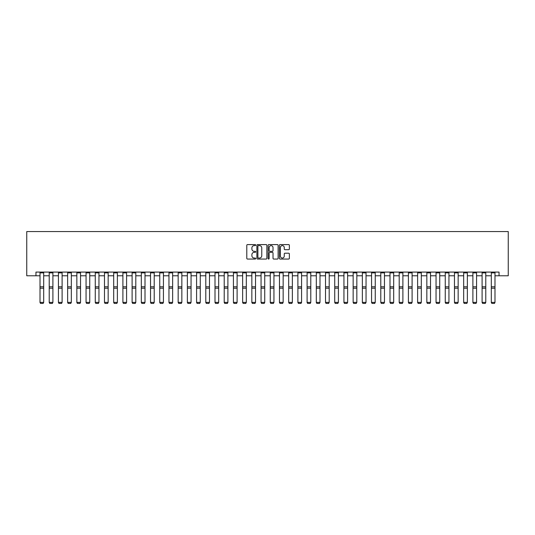 <?xml version="1.0" encoding="UTF-8"?>
<svg xmlns="http://www.w3.org/2000/svg" width="535" height="535" viewBox="0 0 535 535"><rect width="100%" height="100%" fill="white"/><g stroke="black" fill="none" stroke-linecap="round" stroke-linejoin="round"><path stroke-width="0.8" d="M255.71 245.097A0.508 0.508 0 0 0 255.208 244.595L247.518 244.595A0.722 0.722 0 0 0 246.796 245.318L246.796 258.338A0.722 0.722 0 0 0 247.518 259.06L255.208 259.06A0.508 0.508 0 0 0 255.71 258.552A0.508 0.508 0 0 0 255.208 258.044L254.212 258.044A2.314 2.314 0 0 1 251.898 255.73L251.898 254.647A2.314 2.314 0 0 1 254.212 252.333L255.208 252.333A0.508 0.508 0 0 0 255.71 251.824A0.508 0.508 0 0 0 255.208 251.323L254.212 251.323A2.314 2.314 0 0 1 251.898 249.002L251.898 247.919A2.314 2.314 0 0 1 254.212 245.605L255.208 245.605A0.508 0.508 0 0 0 255.71 245.097M288.639 249.691A0.722 0.722 0 0 0 289.361 248.969L289.361 245.318A0.722 0.722 0 0 0 288.639 244.595L280.099 244.595A0.722 0.722 0 0 0 279.377 245.318L279.377 258.338A0.722 0.722 0 0 0 280.099 259.06L288.639 259.06A0.722 0.722 0 0 0 289.361 258.338L289.361 253.924A0.722 0.722 0 0 0 288.639 253.202L284.981 253.202A0.722 0.722 0 0 0 284.259 253.924L284.259 256.111A1.933 1.933 0 0 1 282.326 258.044A1.933 1.933 0 0 1 280.393 256.111L280.393 247.538A1.933 1.933 0 0 1 282.326 245.605A1.933 1.933 0 0 1 284.259 247.538L284.259 248.969A0.722 0.722 0 0 0 284.981 249.691L288.639 249.691M35.959 275.772L35.959 272.088L499.041 272.088L499.041 275.772L508.25 275.772L508.25 231.561L26.75 231.561L26.75 275.772L40.011 275.772M266.865 245.318A0.722 0.722 0 0 0 266.142 244.595L257.609 244.595A0.722 0.722 0 0 0 256.887 245.318L256.887 258.338A0.722 0.722 0 0 0 257.609 259.06L266.142 259.06A0.722 0.722 0 0 0 266.865 258.338L266.865 245.318M268.858 244.595L277.391 244.595A0.722 0.722 0 0 1 278.113 245.318L278.113 258.338A0.722 0.722 0 0 1 277.391 259.06L273.739 259.06A0.722 0.722 0 0 1 273.017 258.338L273.017 253.055A0.722 0.722 0 0 0 272.288 252.333L269.867 252.333A0.722 0.722 0 0 0 269.145 253.055L269.145 258.552A0.508 0.508 0 0 1 268.637 259.06A0.508 0.508 0 0 1 268.135 258.552L268.135 245.318A0.722 0.722 0 0 1 268.858 244.595M43.696 275.772L49.22 275.772M52.905 275.772L58.435 275.772M62.113 275.772L67.644 275.772M71.329 275.772L76.853 275.772M80.538 275.772L86.061 275.772M89.746 275.772L95.27 275.772M98.955 275.772L104.486 275.772M108.164 275.772L113.694 275.772M117.379 275.772L122.903 275.772M126.588 275.772L132.112 275.772M135.796 275.772L141.32 275.772M145.005 275.772L150.536 275.772M154.214 275.772L159.744 275.772M163.429 275.772L168.953 275.772M172.638 275.772L178.162 275.772M181.846 275.772L187.37 275.772M191.055 275.772L196.586 275.772M200.264 275.772L205.794 275.772M209.479 275.772L215.003 275.772M218.688 275.772L224.212 275.772M227.897 275.772L233.421 275.772M237.105 275.772L242.636 275.772M246.314 275.772L251.845 275.772M255.529 275.772L261.053 275.772M264.738 275.772L270.262 275.772M273.947 275.772L279.471 275.772M283.155 275.772L288.686 275.772M292.364 275.772L297.895 275.772M301.579 275.772L307.103 275.772M310.788 275.772L316.312 275.772M319.997 275.772L325.521 275.772M329.206 275.772L334.736 275.772M338.414 275.772L343.945 275.772M347.63 275.772L353.154 275.772M356.838 275.772L362.362 275.772M366.047 275.772L371.571 275.772M375.256 275.772L380.786 275.772M384.464 275.772L389.995 275.772M393.68 275.772L399.204 275.772M402.888 275.772L408.412 275.772M412.097 275.772L417.621 275.772M421.306 275.772L426.836 275.772M430.514 275.772L436.045 275.772M439.73 275.772L445.254 275.772M448.939 275.772L454.462 275.772M458.147 275.772L463.671 275.772M467.356 275.772L472.886 275.772M476.565 275.772L482.095 275.772M485.78 275.772L491.304 275.772M494.989 275.772L499.041 275.772M258.405 245.605A0.508 0.508 0 0 0 257.897 246.113L257.897 257.542A0.508 0.508 0 0 0 258.405 258.044L259.455 258.044A2.314 2.314 0 0 0 261.769 255.73L261.769 247.919A2.314 2.314 0 0 0 259.455 245.605L258.405 245.605M273.017 247.578A1.933 1.933 0 0 0 271.078 245.645A1.933 1.933 0 0 0 269.145 247.578L269.145 250.594A0.722 0.722 0 0 0 269.867 251.323L272.288 251.323A0.722 0.722 0 0 0 273.017 250.594L273.017 247.578M40.011 302.522L40.566 303.439L40.011 302.389L43.696 302.389L43.141 303.439L40.566 303.385L43.141 303.439M43.696 272.088L43.696 302.389L43.141 303.385M40.011 272.088L40.011 302.389L40.566 303.385M49.22 302.522L49.775 303.439L49.22 302.389L52.905 302.389L52.356 303.439L49.775 303.385L52.356 303.439M58.435 302.522L58.984 303.439L58.435 302.389L62.113 302.389L61.565 303.439L58.984 303.385L61.565 303.439M67.644 302.522L68.192 303.439L67.644 302.389L71.329 302.389L70.774 303.439L68.192 303.385L70.774 303.439M52.905 272.088L52.905 302.389L52.356 303.385M49.22 272.088L49.22 302.389L49.775 303.385M62.113 272.088L62.113 302.389L61.565 303.385M58.435 272.088L58.435 302.389L58.984 303.385M71.329 272.088L71.329 302.389L70.774 303.385M67.644 272.088L67.644 302.389L68.192 303.385M76.853 302.522L77.408 303.439L76.853 302.389L80.538 302.389L79.982 303.439L77.408 303.385L79.982 303.439M80.538 272.088L80.538 302.389L79.982 303.385M76.853 272.088L76.853 302.389L77.408 303.385M86.061 302.522L86.617 303.439L86.061 302.389L89.746 302.389L89.191 303.439L86.617 303.385L89.191 303.439M95.27 302.522L95.825 303.439L95.27 302.389L98.955 302.389L98.407 303.439L95.825 303.385L98.407 303.439M104.486 302.522L105.034 303.439L104.486 302.389L108.164 302.389L107.615 303.439L105.034 303.385L107.615 303.439M113.694 302.522L114.243 303.439L113.694 302.389L117.379 302.389L116.824 303.439L114.243 303.385L116.824 303.439M122.903 302.522L123.458 303.439L122.903 302.389L126.588 302.389L126.033 303.439L123.458 303.385L126.033 303.439M89.746 272.088L89.746 302.389L89.191 303.385M86.061 272.088L86.061 302.389L86.617 303.385M98.955 272.088L98.955 302.389L98.407 303.385M95.27 272.088L95.27 302.389L95.825 303.385M108.164 272.088L108.164 302.389L107.615 303.385M104.486 272.088L104.486 302.389L105.034 303.385M117.379 272.088L117.379 302.389L116.824 303.385M113.694 272.088L113.694 302.389L114.243 303.385M126.588 272.088L126.588 302.389L126.033 303.385M122.903 272.088L122.903 302.389L123.458 303.385M132.112 302.522L132.667 303.439L132.112 302.389L135.796 302.389L135.241 303.439L132.667 303.385L135.241 303.439M135.796 272.088L135.796 302.389L135.241 303.385M132.112 272.088L132.112 302.389L132.667 303.385M141.32 302.522L141.875 303.439L141.32 302.389L145.005 302.389L144.457 303.439L141.875 303.385L144.457 303.439M145.005 272.088L145.005 302.389L144.457 303.385M141.32 272.088L141.32 302.389L141.875 303.385M150.536 302.522L151.084 303.439L150.536 302.389L154.214 302.389L153.665 303.439L151.084 303.385L153.665 303.439M154.214 272.088L154.214 302.389L153.665 303.385M150.536 272.088L150.536 302.389L151.084 303.385M159.744 302.522L160.293 303.439L159.744 302.389L163.429 302.389L162.874 303.439L160.293 303.385L162.874 303.439M163.429 272.088L163.429 302.389L162.874 303.385M159.744 272.088L159.744 302.389L160.293 303.385M168.953 302.522L169.508 303.439L168.953 302.389L172.638 302.389L172.083 303.439L169.508 303.385L172.083 303.439M172.638 272.088L172.638 302.389L172.083 303.385M168.953 272.088L168.953 302.389L169.508 303.385M178.162 302.522L178.717 303.439L178.162 302.389L181.846 302.389L181.291 303.439L178.717 303.385L181.291 303.439M181.846 272.088L181.846 302.389L181.291 303.385M178.162 272.088L178.162 302.389L178.717 303.385M187.37 302.522L187.925 303.439L187.37 302.389L191.055 302.389L190.507 303.439L187.925 303.385L190.507 303.439M196.586 302.522L197.134 303.439L196.586 302.389L200.264 302.389L199.715 303.439L197.134 303.385L199.715 303.439M205.794 302.522L206.343 303.439L205.794 302.389L209.479 302.389L208.924 303.439L206.343 303.385L208.924 303.439M215.003 302.522L215.558 303.439L215.003 302.389L218.688 302.389L218.133 303.439L215.558 303.385L218.133 303.439M224.212 302.522L224.767 303.439L224.212 302.389L227.897 302.389L227.342 303.439L224.767 303.385L227.342 303.439M233.421 302.522L233.976 303.439L233.421 302.389L237.105 302.389L236.557 303.439L233.976 303.385L236.557 303.439M242.636 302.522L243.184 303.439L242.636 302.389L246.314 302.389L245.766 303.439L243.184 303.385L245.766 303.439M251.845 302.522L252.393 303.439L251.845 302.389L255.529 302.389L254.974 303.439L252.393 303.385L254.974 303.439M261.053 302.522L261.608 303.439L261.053 302.389L264.738 302.389L264.183 303.439L261.608 303.385L264.183 303.439M270.262 302.522L270.817 303.439L270.262 302.389L273.947 302.389L273.392 303.439L270.817 303.385L273.392 303.439M279.471 302.522L280.026 303.439L279.471 302.389L283.155 302.389L282.607 303.439L280.026 303.385L282.607 303.439M288.686 302.522L289.234 303.439L288.686 302.389L292.364 302.389L291.816 303.439L289.234 303.385L291.816 303.439M297.895 302.522L298.443 303.439L297.895 302.389L301.579 302.389L301.024 303.439L298.443 303.385L301.024 303.439M307.103 302.522L307.658 303.439L307.103 302.389L310.788 302.389L310.233 303.439L307.658 303.385L310.233 303.439M316.312 302.522L316.867 303.439L316.312 302.389L319.997 302.389L319.442 303.439L316.867 303.385L319.442 303.439M325.521 302.522L326.076 303.439L325.521 302.389L329.206 302.389L328.657 303.439L326.076 303.385L328.657 303.439M334.736 302.522L335.284 303.439L334.736 302.389L338.414 302.389L337.866 303.439L335.284 303.385L337.866 303.439M343.945 302.522L344.493 303.439L343.945 302.389L347.63 302.389L347.075 303.439L344.493 303.385L347.075 303.439M353.154 302.522L353.709 303.439L353.154 302.389L356.838 302.389L356.283 303.439L353.709 303.385L356.283 303.439M362.362 302.522L362.917 303.439L362.362 302.389L366.047 302.389L365.492 303.439L362.917 303.385L365.492 303.439M371.571 302.522L372.126 303.439L371.571 302.389L375.256 302.389L374.707 303.439L372.126 303.385L374.707 303.439M380.786 302.522L381.335 303.439L380.786 302.389L384.464 302.389L383.916 303.439L381.335 303.385L383.916 303.439M389.995 302.522L390.543 303.439L389.995 302.389L393.68 302.389L393.125 303.439L390.543 303.385L393.125 303.439M399.204 302.522L399.759 303.439L399.204 302.389L402.888 302.389L402.333 303.439L399.759 303.385L402.333 303.439M408.412 302.522L408.967 303.439L408.412 302.389L412.097 302.389L411.542 303.439L408.967 303.385L411.542 303.439M417.621 302.522L418.176 303.439L417.621 302.389L421.306 302.389L420.757 303.439L418.176 303.385L420.757 303.439M191.055 272.088L191.055 302.389L190.507 303.385M187.37 272.088L187.37 302.389L187.925 303.385M200.264 272.088L200.264 302.389L199.715 303.385M196.586 272.088L196.586 302.389L197.134 303.385M209.479 272.088L209.479 302.389L208.924 303.385M205.794 272.088L205.794 302.389L206.343 303.385M218.688 272.088L218.688 302.389L218.133 303.385M215.003 272.088L215.003 302.389L215.558 303.385M227.897 272.088L227.897 302.389L227.342 303.385M224.212 272.088L224.212 302.389L224.767 303.385M237.105 272.088L237.105 302.389L236.557 303.385M233.421 272.088L233.421 302.389L233.976 303.385M246.314 272.088L246.314 302.389L245.766 303.385M242.636 272.088L242.636 302.389L243.184 303.385M255.529 272.088L255.529 302.389L254.974 303.385M251.845 272.088L251.845 302.389L252.393 303.385M264.738 272.088L264.738 302.389L264.183 303.385M261.053 272.088L261.053 302.389L261.608 303.385M273.947 272.088L273.947 302.389L273.392 303.385M270.262 272.088L270.262 302.389L270.817 303.385M283.155 272.088L283.155 302.389L282.607 303.385M279.471 272.088L279.471 302.389L280.026 303.385M292.364 272.088L292.364 302.389L291.816 303.385M288.686 272.088L288.686 302.389L289.234 303.385M301.579 272.088L301.579 302.389L301.024 303.385M297.895 272.088L297.895 302.389L298.443 303.385M310.788 272.088L310.788 302.389L310.233 303.385M307.103 272.088L307.103 302.389L307.658 303.385M319.997 272.088L319.997 302.389L319.442 303.385M316.312 272.088L316.312 302.389L316.867 303.385M329.206 272.088L329.206 302.389L328.657 303.385M325.521 272.088L325.521 302.389L326.076 303.385M338.414 272.088L338.414 302.389L337.866 303.385M334.736 272.088L334.736 302.389L335.284 303.385M347.63 272.088L347.63 302.389L347.075 303.385M343.945 272.088L343.945 302.389L344.493 303.385M356.838 272.088L356.838 302.389L356.283 303.385M353.154 272.088L353.154 302.389L353.709 303.385M366.047 272.088L366.047 302.389L365.492 303.385M362.362 272.088L362.362 302.389L362.917 303.385M375.256 272.088L375.256 302.389L374.707 303.385M371.571 272.088L371.571 302.389L372.126 303.385M384.464 272.088L384.464 302.389L383.916 303.385M380.786 272.088L380.786 302.389L381.335 303.385M393.68 272.088L393.68 302.389L393.125 303.385M389.995 272.088L389.995 302.389L390.543 303.385M402.888 272.088L402.888 302.389L402.333 303.385M399.204 272.088L399.204 302.389L399.759 303.385M412.097 272.088L412.097 302.389L411.542 303.385M408.412 272.088L408.412 302.389L408.967 303.385M421.306 272.088L421.306 302.389L420.757 303.385M417.621 272.088L417.621 302.389L418.176 303.385M426.836 302.522L427.385 303.439L426.836 302.389L430.514 302.389L429.966 303.439L427.385 303.385L429.966 303.439M430.514 272.088L430.514 302.389L429.966 303.385M426.836 272.088L426.836 302.389L427.385 303.385M436.045 302.522L436.593 303.439L436.045 302.389L439.73 302.389L439.175 303.439L436.593 303.385L439.175 303.439M439.73 272.088L439.73 302.389L439.175 303.385M436.045 272.088L436.045 302.389L436.593 303.385M445.254 302.522L445.809 303.439L445.254 302.389L448.939 302.389L448.383 303.439L445.809 303.385L448.383 303.439M448.939 272.088L448.939 302.389L448.383 303.385M445.254 272.088L445.254 302.389L445.809 303.385M454.462 302.522L455.017 303.439L454.462 302.389L458.147 302.389L457.592 303.439L455.017 303.385L457.592 303.439M458.147 272.088L458.147 302.389L457.592 303.385M454.462 272.088L454.462 302.389L455.017 303.385M463.671 302.522L464.226 303.439L463.671 302.389L467.356 302.389L466.808 303.439L464.226 303.385L466.808 303.439M467.356 272.088L467.356 302.389L466.808 303.385M463.671 272.088L463.671 302.389L464.226 303.385M472.886 302.522L473.435 303.439L472.886 302.389L476.565 302.389L476.016 303.439L473.435 303.385L476.016 303.439M476.565 272.088L476.565 302.389L476.016 303.385M472.886 272.088L472.886 302.389L473.435 303.385M482.095 302.522L482.644 303.439L482.095 302.389L485.78 302.389L485.225 303.439L482.644 303.385L485.225 303.439M485.78 272.088L485.78 302.389L485.225 303.385M482.095 272.088L482.095 302.389L482.644 303.385M491.304 302.522L491.859 303.439L491.304 302.389L494.989 302.389L494.434 303.439L491.859 303.385L494.434 303.439M494.989 272.088L494.989 302.389L494.434 303.385M491.304 272.088L491.304 302.389L491.859 303.385M43.696 286.8L40.011 286.8M43.696 288.198L40.011 288.198M43.696 272.877L40.011 272.877M52.905 286.8L49.22 286.8M52.905 288.198L49.22 288.198M52.905 272.877L49.22 272.877M62.113 286.8L58.435 286.8M62.113 288.198L58.435 288.198M62.113 272.877L58.435 272.877M71.329 286.8L67.644 286.8M71.329 288.198L67.644 288.198M71.329 272.877L67.644 272.877M80.538 286.8L76.853 286.8M80.538 288.198L76.853 288.198M80.538 272.877L76.853 272.877M89.746 286.8L86.061 286.8M89.746 288.198L86.061 288.198M89.746 272.877L86.061 272.877M98.955 286.8L95.27 286.8M98.955 288.198L95.27 288.198M98.955 272.877L95.27 272.877M108.164 286.8L104.486 286.8M108.164 288.198L104.486 288.198M108.164 272.877L104.486 272.877M117.379 286.8L113.694 286.8M117.379 288.198L113.694 288.198M117.379 272.877L113.694 272.877M126.588 286.8L122.903 286.8M126.588 288.198L122.903 288.198M126.588 272.877L122.903 272.877M135.796 286.8L132.112 286.8M135.796 288.198L132.112 288.198M135.796 272.877L132.112 272.877M145.005 286.8L141.32 286.8M145.005 288.198L141.32 288.198M145.005 272.877L141.32 272.877M154.214 286.8L150.536 286.8M154.214 288.198L150.536 288.198M154.214 272.877L150.536 272.877M163.429 286.8L159.744 286.8M163.429 288.198L159.744 288.198M163.429 272.877L159.744 272.877M172.638 286.8L168.953 286.8M172.638 288.198L168.953 288.198M172.638 272.877L168.953 272.877M181.846 286.8L178.162 286.8M181.846 288.198L178.162 288.198M181.846 272.877L178.162 272.877M191.055 286.8L187.37 286.8M191.055 288.198L187.37 288.198M191.055 272.877L187.37 272.877M200.264 286.8L196.586 286.8M200.264 288.198L196.586 288.198M200.264 272.877L196.586 272.877M209.479 286.8L205.794 286.8M209.479 288.198L205.794 288.198M209.479 272.877L205.794 272.877M218.688 286.8L215.003 286.8M218.688 288.198L215.003 288.198M218.688 272.877L215.003 272.877M227.897 286.8L224.212 286.8M227.897 288.198L224.212 288.198M227.897 272.877L224.212 272.877M237.105 286.8L233.421 286.8M237.105 288.198L233.421 288.198M237.105 272.877L233.421 272.877M246.314 286.8L242.636 286.8M246.314 288.198L242.636 288.198M246.314 272.877L242.636 272.877M255.529 286.8L251.845 286.8M255.529 288.198L251.845 288.198M255.529 272.877L251.845 272.877M264.738 286.8L261.053 286.8M264.738 288.198L261.053 288.198M264.738 272.877L261.053 272.877M273.947 286.8L270.262 286.8M273.947 288.198L270.262 288.198M273.947 272.877L270.262 272.877M283.155 286.8L279.471 286.8M283.155 288.198L279.471 288.198M283.155 272.877L279.471 272.877M292.364 286.8L288.686 286.8M292.364 288.198L288.686 288.198M292.364 272.877L288.686 272.877M301.579 286.8L297.895 286.8M301.579 288.198L297.895 288.198M301.579 272.877L297.895 272.877M310.788 286.8L307.103 286.8M310.788 288.198L307.103 288.198M310.788 272.877L307.103 272.877M319.997 286.8L316.312 286.8M319.997 288.198L316.312 288.198M319.997 272.877L316.312 272.877M329.206 286.8L325.521 286.8M329.206 288.198L325.521 288.198M329.206 272.877L325.521 272.877M338.414 286.8L334.736 286.8M338.414 288.198L334.736 288.198M338.414 272.877L334.736 272.877M347.63 286.8L343.945 286.8M347.63 288.198L343.945 288.198M347.63 272.877L343.945 272.877M356.838 286.8L353.154 286.8M356.838 288.198L353.154 288.198M356.838 272.877L353.154 272.877M366.047 286.8L362.362 286.8M366.047 288.198L362.362 288.198M366.047 272.877L362.362 272.877M375.256 286.8L371.571 286.8M375.256 288.198L371.571 288.198M375.256 272.877L371.571 272.877M384.464 286.8L380.786 286.8M384.464 288.198L380.786 288.198M384.464 272.877L380.786 272.877M393.68 286.8L389.995 286.8M393.68 288.198L389.995 288.198M393.68 272.877L389.995 272.877M402.888 286.8L399.204 286.8M402.888 288.198L399.204 288.198M402.888 272.877L399.204 272.877M412.097 286.8L408.412 286.8M412.097 288.198L408.412 288.198M412.097 272.877L408.412 272.877M421.306 286.8L417.621 286.8M421.306 288.198L417.621 288.198M421.306 272.877L417.621 272.877M430.514 286.8L426.836 286.8M430.514 288.198L426.836 288.198M430.514 272.877L426.836 272.877M439.73 286.8L436.045 286.8M439.73 288.198L436.045 288.198M439.73 272.877L436.045 272.877M448.939 286.8L445.254 286.8M448.939 288.198L445.254 288.198M448.939 272.877L445.254 272.877M458.147 286.8L454.462 286.8M458.147 288.198L454.462 288.198M458.147 272.877L454.462 272.877M467.356 286.8L463.671 286.8M467.356 288.198L463.671 288.198M467.356 272.877L463.671 272.877M476.565 286.8L472.886 286.8M476.565 288.198L472.886 288.198M476.565 272.877L472.886 272.877M485.78 286.8L482.095 286.8M485.78 288.198L482.095 288.198M485.78 272.877L482.095 272.877M494.989 286.8L491.304 286.8M494.989 288.198L491.304 288.198M494.989 272.877L491.304 272.877"/></g></svg>
